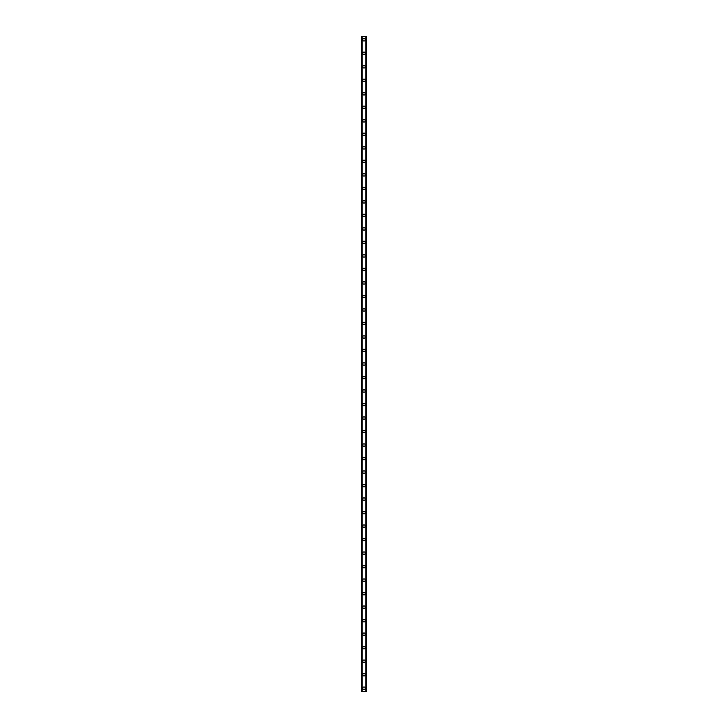 <?xml version="1.0" encoding="UTF-8"?>
<svg xmlns="http://www.w3.org/2000/svg" width="728" height="728" viewBox="0 0 728 728"><rect width="100%" height="100%" fill="white"/><g stroke="black" fill="none" stroke-linecap="round" stroke-linejoin="round"><path stroke-width="1.09" d="M362.762 688.224A1.238 1.238 0 0 1 364 686.986A1.238 1.238 0 0 1 365.238 688.224A1.238 1.238 0 0 1 364 689.462A1.238 1.238 0 0 1 362.762 688.224M362.762 674.71A1.238 1.238 0 0 1 364 673.473A1.238 1.238 0 0 1 365.238 674.71A1.238 1.238 0 0 1 364 675.948A1.238 1.238 0 0 1 362.762 674.71M362.762 661.206A1.238 1.238 0 0 1 364 659.968A1.238 1.238 0 0 1 365.238 661.206A1.238 1.238 0 0 1 364 662.444A1.238 1.238 0 0 1 362.762 661.206M362.762 647.692A1.238 1.238 0 0 1 364 646.455A1.238 1.238 0 0 1 365.238 647.692A1.238 1.238 0 0 1 364 648.93A1.238 1.238 0 0 1 362.762 647.692M362.762 634.188A1.238 1.238 0 0 1 364 632.951A1.238 1.238 0 0 1 365.238 634.188A1.238 1.238 0 0 1 364 635.426A1.238 1.238 0 0 1 362.762 634.188M362.762 620.675A1.238 1.238 0 0 1 364 619.437A1.238 1.238 0 0 1 365.238 620.675A1.238 1.238 0 0 1 364 621.912A1.238 1.238 0 0 1 362.762 620.675M362.762 607.17A1.238 1.238 0 0 1 364 605.933A1.238 1.238 0 0 1 365.238 607.17A1.238 1.238 0 0 1 364 608.408A1.238 1.238 0 0 1 362.762 607.17M362.762 593.657A1.238 1.238 0 0 1 364 592.419A1.238 1.238 0 0 1 365.238 593.657A1.238 1.238 0 0 1 364 594.894A1.238 1.238 0 0 1 362.762 593.657M362.762 580.152A1.238 1.238 0 0 1 364 578.906A1.238 1.238 0 0 1 365.238 580.152A1.238 1.238 0 0 1 364 581.39A1.238 1.238 0 0 1 362.762 580.152M362.762 566.639A1.238 1.238 0 0 1 364 565.401A1.238 1.238 0 0 1 365.238 566.639A1.238 1.238 0 0 1 364 567.876A1.238 1.238 0 0 1 362.762 566.639M362.762 553.134A1.238 1.238 0 0 1 364 551.888A1.238 1.238 0 0 1 365.238 553.134A1.238 1.238 0 0 1 364 554.372A1.238 1.238 0 0 1 362.762 553.134M362.762 539.621A1.238 1.238 0 0 1 364 538.383A1.238 1.238 0 0 1 365.238 539.621A1.238 1.238 0 0 1 364 540.859A1.238 1.238 0 0 1 362.762 539.621M362.762 526.107A1.238 1.238 0 0 1 364 524.87A1.238 1.238 0 0 1 365.238 526.107A1.238 1.238 0 0 1 364 527.354A1.238 1.238 0 0 1 362.762 526.107M362.762 512.603A1.238 1.238 0 0 1 364 511.365A1.238 1.238 0 0 1 365.238 512.603A1.238 1.238 0 0 1 364 513.841A1.238 1.238 0 0 1 362.762 512.603M362.762 499.09A1.238 1.238 0 0 1 364 497.852A1.238 1.238 0 0 1 365.238 499.09A1.238 1.238 0 0 1 364 500.327A1.238 1.238 0 0 1 362.762 499.09M362.762 485.585A1.238 1.238 0 0 1 364 484.348A1.238 1.238 0 0 1 365.238 485.585A1.238 1.238 0 0 1 364 486.823A1.238 1.238 0 0 1 362.762 485.585M362.762 472.072A1.238 1.238 0 0 1 364 470.834A1.238 1.238 0 0 1 365.238 472.072A1.238 1.238 0 0 1 364 473.309A1.238 1.238 0 0 1 362.762 472.072M362.762 458.567A1.238 1.238 0 0 1 364 457.33A1.238 1.238 0 0 1 365.238 458.567A1.238 1.238 0 0 1 364 459.805A1.238 1.238 0 0 1 362.762 458.567M362.762 445.054A1.238 1.238 0 0 1 364 443.816A1.238 1.238 0 0 1 365.238 445.054A1.238 1.238 0 0 1 364 446.291A1.238 1.238 0 0 1 362.762 445.054M362.762 431.549A1.238 1.238 0 0 1 364 430.312A1.238 1.238 0 0 1 365.238 431.549A1.238 1.238 0 0 1 364 432.787A1.238 1.238 0 0 1 362.762 431.549M362.762 418.036A1.238 1.238 0 0 1 364 416.798A1.238 1.238 0 0 1 365.238 418.036A1.238 1.238 0 0 1 364 419.273A1.238 1.238 0 0 1 362.762 418.036M362.762 404.531A1.238 1.238 0 0 1 364 403.294A1.238 1.238 0 0 1 365.238 404.531A1.238 1.238 0 0 1 364 405.769A1.238 1.238 0 0 1 362.762 404.531M362.762 391.018A1.238 1.238 0 0 1 364 389.78A1.238 1.238 0 0 1 365.238 391.018A1.238 1.238 0 0 1 364 392.256A1.238 1.238 0 0 1 362.762 391.018M362.762 377.514A1.238 1.238 0 0 1 364 376.267A1.238 1.238 0 0 1 365.238 377.514A1.238 1.238 0 0 1 364 378.751A1.238 1.238 0 0 1 362.762 377.514M362.762 364A1.238 1.238 0 0 1 364 362.762A1.238 1.238 0 0 1 365.238 364A1.238 1.238 0 0 1 364 365.238A1.238 1.238 0 0 1 362.762 364M362.762 350.486A1.238 1.238 0 0 1 364 349.249A1.238 1.238 0 0 1 365.238 350.486A1.238 1.238 0 0 1 364 351.733A1.238 1.238 0 0 1 362.762 350.486M362.762 336.982A1.238 1.238 0 0 1 364 335.745A1.238 1.238 0 0 1 365.238 336.982A1.238 1.238 0 0 1 364 338.22A1.238 1.238 0 0 1 362.762 336.982M362.762 323.469A1.238 1.238 0 0 1 364 322.231A1.238 1.238 0 0 1 365.238 323.469A1.238 1.238 0 0 1 364 324.706A1.238 1.238 0 0 1 362.762 323.469M362.762 309.964A1.238 1.238 0 0 1 364 308.727A1.238 1.238 0 0 1 365.238 309.964A1.238 1.238 0 0 1 364 311.202A1.238 1.238 0 0 1 362.762 309.964M362.762 296.451A1.238 1.238 0 0 1 364 295.213A1.238 1.238 0 0 1 365.238 296.451A1.238 1.238 0 0 1 364 297.688A1.238 1.238 0 0 1 362.762 296.451M362.762 282.946A1.238 1.238 0 0 1 364 281.709A1.238 1.238 0 0 1 365.238 282.946A1.238 1.238 0 0 1 364 284.184A1.238 1.238 0 0 1 362.762 282.946M362.762 269.433A1.238 1.238 0 0 1 364 268.195A1.238 1.238 0 0 1 365.238 269.433A1.238 1.238 0 0 1 364 270.67A1.238 1.238 0 0 1 362.762 269.433M362.762 255.928A1.238 1.238 0 0 1 364 254.691A1.238 1.238 0 0 1 365.238 255.928A1.238 1.238 0 0 1 364 257.166A1.238 1.238 0 0 1 362.762 255.928M362.762 242.415A1.238 1.238 0 0 1 364 241.177A1.238 1.238 0 0 1 365.238 242.415A1.238 1.238 0 0 1 364 243.653A1.238 1.238 0 0 1 362.762 242.415M362.762 228.911A1.238 1.238 0 0 1 364 227.673A1.238 1.238 0 0 1 365.238 228.911A1.238 1.238 0 0 1 364 230.148A1.238 1.238 0 0 1 362.762 228.911M362.762 215.397A1.238 1.238 0 0 1 364 214.159A1.238 1.238 0 0 1 365.238 215.397A1.238 1.238 0 0 1 364 216.635A1.238 1.238 0 0 1 362.762 215.397M362.762 201.893A1.238 1.238 0 0 1 364 200.646A1.238 1.238 0 0 1 365.238 201.893A1.238 1.238 0 0 1 364 203.13A1.238 1.238 0 0 1 362.762 201.893M362.762 188.379A1.238 1.238 0 0 1 364 187.142A1.238 1.238 0 0 1 365.238 188.379A1.238 1.238 0 0 1 364 189.617A1.238 1.238 0 0 1 362.762 188.379M362.762 174.866A1.238 1.238 0 0 1 364 173.628A1.238 1.238 0 0 1 365.238 174.866A1.238 1.238 0 0 1 364 176.112A1.238 1.238 0 0 1 362.762 174.866M362.762 161.361A1.238 1.238 0 0 1 364 160.124A1.238 1.238 0 0 1 365.238 161.361A1.238 1.238 0 0 1 364 162.599A1.238 1.238 0 0 1 362.762 161.361M362.762 147.848A1.238 1.238 0 0 1 364 146.61A1.238 1.238 0 0 1 365.238 147.848A1.238 1.238 0 0 1 364 149.094A1.238 1.238 0 0 1 362.762 147.848M362.762 134.343A1.238 1.238 0 0 1 364 133.106A1.238 1.238 0 0 1 365.238 134.343A1.238 1.238 0 0 1 364 135.581A1.238 1.238 0 0 1 362.762 134.343M362.762 120.83A1.238 1.238 0 0 1 364 119.592A1.238 1.238 0 0 1 365.238 120.83A1.238 1.238 0 0 1 364 122.067A1.238 1.238 0 0 1 362.762 120.83M362.762 107.325A1.238 1.238 0 0 1 364 106.088A1.238 1.238 0 0 1 365.238 107.325A1.238 1.238 0 0 1 364 108.563A1.238 1.238 0 0 1 362.762 107.325M362.762 93.812A1.238 1.238 0 0 1 364 92.574A1.238 1.238 0 0 1 365.238 93.812A1.238 1.238 0 0 1 364 95.05A1.238 1.238 0 0 1 362.762 93.812M362.762 80.308A1.238 1.238 0 0 1 364 79.07A1.238 1.238 0 0 1 365.238 80.308A1.238 1.238 0 0 1 364 81.545A1.238 1.238 0 0 1 362.762 80.308M362.762 66.794A1.238 1.238 0 0 1 364 65.556A1.238 1.238 0 0 1 365.238 66.794A1.238 1.238 0 0 1 364 68.032A1.238 1.238 0 0 1 362.762 66.794M362.762 53.29A1.238 1.238 0 0 1 364 52.052A1.238 1.238 0 0 1 365.238 53.29A1.238 1.238 0 0 1 364 54.527A1.238 1.238 0 0 1 362.762 53.29M362.762 39.776A1.238 1.238 0 0 1 364 38.538A1.238 1.238 0 0 1 365.238 39.776A1.238 1.238 0 0 1 364 41.014A1.238 1.238 0 0 1 362.762 39.776M366.484 36.4L361.406 36.4L361.406 691.6L366.594 691.6L366.594 36.4L366.484 691.6M361.406 36.4L361.406 691.6L361.406 36.4M362.207 36.4L362.207 691.6M365.793 36.4L365.793 691.6M366.594 36.4L366.594 691.6L366.594 36.4M361.516 36.4L361.516 691.6L361.516 36.4M361.916 36.4L361.916 691.6M361.943 36.4L361.943 691.6M362.144 36.4L362.144 691.6M365.856 36.4L365.856 691.6M366.057 36.4L366.057 691.6M366.084 36.4L366.084 691.6"/></g></svg>
